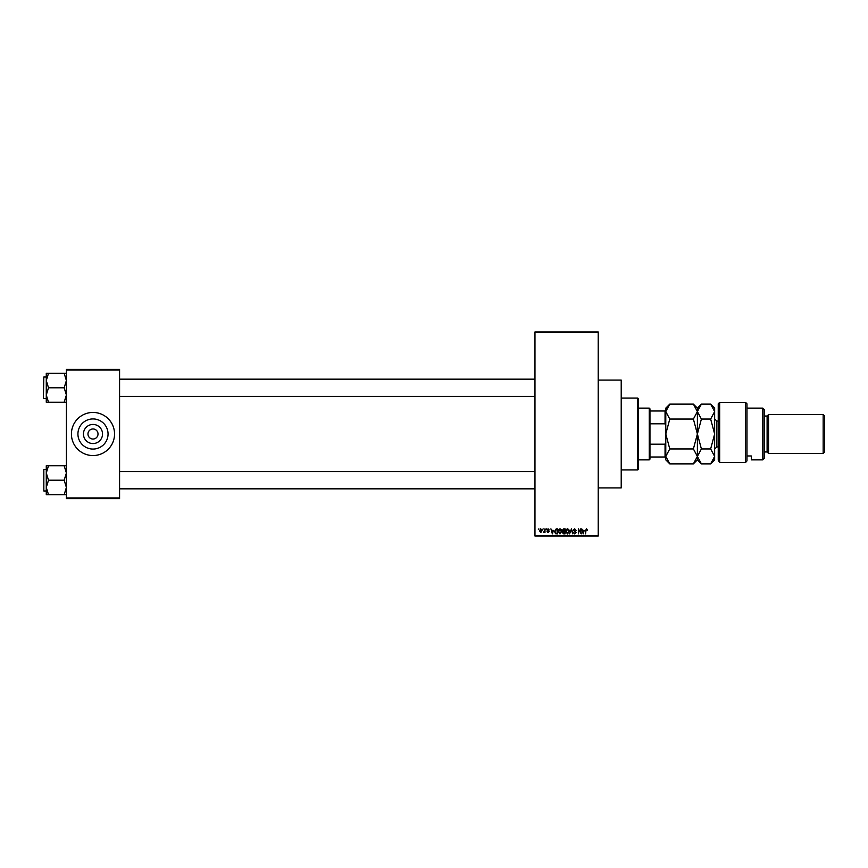 <?xml version="1.0" encoding="UTF-8"?>
<svg xmlns="http://www.w3.org/2000/svg" width="868" height="868" viewBox="0 0 868 868"><rect width="100%" height="100%" fill="white"/><g stroke="black" fill="none" stroke-linecap="round" stroke-linejoin="round"><path stroke-width="1.3" d="M598.215 380.097L621.217 380.097L621.217 487.903L598.215 487.903M92.984 443.548A9.548 9.548 0 0 1 83.447 434A9.548 9.548 0 0 1 92.984 424.452A9.548 9.548 0 0 1 102.532 434A9.548 9.548 0 0 1 92.984 443.548M92.984 428.966A5.034 5.034 0 0 0 87.961 434A5.034 5.034 0 0 0 92.984 439.034A5.034 5.034 0 0 0 98.019 434A5.034 5.034 0 0 0 92.984 428.966M92.984 418.94A15.06 15.06 0 0 0 77.925 434A15.06 15.06 0 0 0 92.984 449.06A15.06 15.06 0 0 0 108.055 434A15.06 15.06 0 0 0 92.984 418.94M92.984 412.441A21.559 21.559 0 0 0 71.426 434A21.559 21.559 0 0 0 92.984 455.559A21.559 21.559 0 0 0 114.543 434A21.559 21.559 0 0 0 92.984 412.441M542.684 529.588L543.14 528.862L542.684 529.588M544.507 530.76L544.974 528.862L544.974 532.529L543.531 532.388L544.507 530.76M545.82 529.588L546.276 528.862L545.82 529.588M546.992 529.979L548.099 528.796L549.216 529.979L548.066 529.317L547.448 529.892L549.151 531.541L548.12 532.594L547.057 531.541L548.695 531.617L546.992 529.979M553.372 530.37L552.374 533.896L550.92 528.862L551.788 530.37L553.372 530.37M560.001 528.796L561.314 529.588L561.759 531.314L559.99 533.961L558.232 531.379L558.688 529.567L560.001 528.796M567.509 528.796L568.822 529.588L569.278 531.314L567.509 533.961L565.752 531.379L566.196 529.567L567.509 528.796M586.584 528.796L587.571 530.37L586.063 529.773L585.542 533.896L585.542 530.478L586.584 528.796M534.97 535.328L598.215 535.328L598.215 536.055L534.97 536.055L534.97 331.945L598.215 331.945L598.215 332.672L534.97 332.672M598.215 535.328L598.215 332.672M584.207 530.37L583.209 533.896L581.755 528.862L582.623 530.37L584.207 530.37M580.768 532.887L580.768 528.862L581.235 533.896L578.815 529.86L578.359 533.896L578.359 528.862L580.768 532.887M573.26 530.261L574.681 528.796L576.2 530.5L574.649 529.393L573.715 530.25L576.07 532.583L574.768 533.961L573.39 532.464L574.757 533.375L575.473 532.051L573.26 530.261M569.582 533.896L571.459 528.862L572.815 533.896L571.263 529.458L569.582 533.896M562.28 530.337L563.679 528.862L565.09 528.862L565.09 533.896L563.668 533.896L562.41 532.626L562.909 531.574L562.28 530.337M554.511 531.411L556.236 528.862L557.582 528.862L557.582 533.896L555.574 533.798L554.511 531.411M539.484 530.728L540.753 528.796L542.033 530.695L540.753 532.594L539.484 530.728M538.366 529.588L538.833 528.862L538.366 529.588M66.402 369.323L119.578 369.323L119.578 370.039L66.402 370.039L66.402 369.323M119.578 497.961L119.578 498.677L66.402 498.677L66.402 497.961L119.578 497.961L119.578 370.039M66.402 497.961L66.402 370.039M583.632 532.42L584.055 530.956L582.786 530.956L583.415 533.375L583.632 532.42M567.509 533.375L568.822 531.303L567.509 529.393L566.207 531.39L567.509 533.375M564.634 533.31L564.634 531.802L563.299 531.856L562.876 532.551L564.634 533.31M564.634 531.216L564.634 529.458L563.191 529.513L562.746 530.337L564.634 531.216M559.99 533.375L561.303 531.303L560.001 529.393L558.688 531.39L559.99 533.375M557.126 533.31L557.126 529.458L556.301 529.458L554.967 531.411L555.661 533.212L557.126 533.31M552.797 532.42L553.22 530.956L551.95 530.956L552.58 533.375L552.797 532.42M540.764 532.062L541.578 530.695L540.742 529.317L539.939 530.695L540.764 532.062M637.741 469.935L637.741 398.065L638.468 398.781L638.468 469.219L637.741 469.935L621.217 469.935M637.741 398.065L621.217 398.065M46.275 472.984L46.275 487.447L48.51 480.21L46.275 472.984L48.51 465.747L46.275 465.747L46.275 472.984M43.834 490.995L43.834 469.436L43.834 490.995L46.275 490.995M66.402 465.747L64.156 465.747L66.402 472.984L64.156 480.21L48.51 480.21M64.156 465.747L48.51 465.747M64.156 480.21L66.402 487.447L64.156 494.673L48.51 494.673L46.275 487.447L46.275 494.673L48.51 494.673M64.156 494.673L66.402 494.673M649.242 408.123L649.958 408.85L649.958 459.15L649.242 459.877L649.242 408.123L638.468 408.123M649.958 410.998L665.778 410.998M649.958 444.188L665.051 444.188L665.778 442.257M665.778 425.743L665.051 423.812L665.051 410.998M649.958 423.812L665.051 423.812M665.778 457.002L665.051 457.002L665.051 444.188M649.958 457.002L665.051 457.002M66.402 373.327L64.156 373.327L66.402 380.553L64.156 387.79L66.402 395.016L64.156 402.253L48.51 402.253L46.275 395.016L48.51 387.79L46.275 380.553L48.51 373.327L46.275 373.327L46.275 402.253L48.51 402.253M43.4 398.141L43.834 377.005L43.4 398.141M64.156 373.327L48.51 373.327M64.156 387.79L48.51 387.79M64.156 402.253L66.402 402.253M718.237 403.815L719.67 402.383L719.67 462.525L718.237 460.138L718.237 403.815M762.798 408.123L764.231 409.566L764.231 458.434L762.798 459.877L762.798 408.123L746.979 408.123M767.106 416.032L767.106 451.968L768.538 453.4L768.538 414.6L767.106 416.032L764.231 416.032M823.168 414.6L824.6 416.032L824.6 451.968L823.168 453.4L823.168 414.6L768.538 414.6M823.168 453.4L768.538 453.4M767.106 451.968L764.231 451.968M746.979 455.971L751.297 455.971L751.297 459.877L751.297 455.971M762.798 459.877L751.297 459.877M746.979 460.919L745.547 462.525L745.547 402.383L746.979 403.815L746.979 460.919L745.547 462.525L719.67 462.525L718.237 460.138M669.77 419.06L665.778 411.595L669.77 404.13L693.391 404.13L697.395 411.595L693.391 419.06L669.77 419.06L665.778 434L669.77 448.94L693.391 448.94L697.395 456.405L693.391 463.87L669.77 463.87L665.778 456.405L669.77 448.94M693.391 419.06L697.395 434L693.391 448.94M666.884 407.765L665.778 411.595L665.778 459.877L669.77 463.87M693.391 404.13L697.395 408.123L697.395 459.877L693.391 463.87M669.77 404.13L665.778 408.123L665.778 411.595M697.395 411.595L701.398 404.13L710.642 404.13L714.646 411.595L714.646 459.877L710.642 463.87L701.398 463.87L697.395 456.405L701.398 448.94L697.395 434L701.398 419.06L697.395 411.595M698.501 407.776L697.395 411.465M710.642 404.13L714.646 408.123L714.646 411.595L710.642 419.06L714.646 434L710.642 448.94L714.646 456.405L710.642 463.87M713.583 460.149L714.646 456.405M710.642 448.94L701.398 448.94M710.642 419.06L701.398 419.06M718.237 421.067L716.794 421.067L716.794 446.933L714.646 449.092M43.834 469.436L46.275 469.436M534.97 488.836L119.578 488.836M534.97 471.584L119.578 471.584M119.578 379.164L534.97 379.164M119.578 396.416L534.97 396.416M649.242 459.877L638.468 459.877M43.834 398.564L46.275 398.564M43.834 377.005L46.275 377.005M745.547 402.383L719.67 402.383M697.395 408.123L701.398 404.13M697.395 459.877L701.398 463.87M718.237 446.933L716.794 446.933M716.794 421.067L714.646 418.908"/></g></svg>
